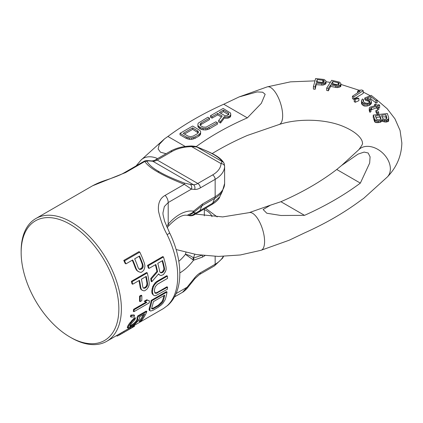 <?xml version="1.0" encoding="UTF-8"?>
<svg xmlns="http://www.w3.org/2000/svg" width="423" height="423" viewBox="0 0 423 423"><rect width="100%" height="100%" fill="white"/><g stroke="black" fill="none" stroke-linecap="round" stroke-linejoin="round"><path stroke-width="0.63" d="M70.001 337.068L70.001 337.068A69.086 39.884 60 0 1 21.15 252.457A69.086 39.884 60 0 1 70.001 224.253A69.086 39.884 60 0 1 118.852 308.864A69.086 39.884 60 0 1 70.001 337.068L71.27 337.803L70.001 337.068M71.27 337.803A70.879 40.92 -120 0 0 106.707 341.313A70.879 40.92 -120 0 0 117.573 284.515A70.879 40.92 -120 0 0 71.27 222.059A70.879 40.92 -120 0 0 35.828 218.548A70.879 40.92 -120 0 0 21.15 250.992L21.15 252.457M163.431 308.563L167.138 305.803A7.175 5.816 47.9 0 0 167.947 305.216L163.431 308.563L133.853 325.641M167.138 305.803A70.879 40.92 -120 0 0 167.138 234.649C163.532 228.277 160.671 220.515 158.551 211.363C157.71 203.595 159.905 198.271 165.134 195.378L184.322 184.301C172.637 179.664 163.823 175.582 157.879 172.055C151.46 168.433 147.098 164.912 144.793 161.475L144.137 161.263L124.018 172.88C121.998 174.012 119.556 175.371 111.921 178.088C104.618 180.764 100.848 181.409 92.547 185.797L35.828 218.548M149.023 268.415L148.341 268.018A70.879 40.92 -120 0 0 147.542 265.364L148.235 265.76L163.463 256.973A71.778 41.438 -120 0 1 166.091 267.278L166.149 269.52L165.441 271.698L163.41 274.606L161.084 275.516L159.614 275.066L158.694 273.818L151.799 281.739A71.778 41.438 -120 0 0 151.381 278.931L157.583 271.725A71.778 41.438 -120 0 0 155.828 264.486L149.023 268.415A71.778 41.438 -120 0 0 148.235 265.76M163.463 256.973L162.77 256.571L147.542 265.364M159.614 275.066L158.498 274.051M151.799 281.739L151.159 281.364A70.879 40.92 -120 0 0 150.736 278.556L156.928 271.349A70.879 40.92 -120 0 0 155.336 264.766M153.327 295.048L152.116 293.631L151.836 292.013A70.879 40.92 -120 0 0 151.836 290.548L152.692 286.625L155.114 282.834L156.695 281.512L157.335 281.877L167.376 276.082A71.778 41.438 -120 0 1 167.556 278.382L157.515 284.182L155.31 286.625L154.416 289.792A71.778 41.438 -120 0 1 154.416 291.257L155.31 293.218L156.24 293.366L167.556 287.175A71.778 41.438 -120 0 1 167.376 289.269L155.749 295.656L154.517 295.709L153.327 295.048L152.47 292.383A71.778 41.438 -120 0 0 152.47 290.913L153.327 286.99L154.517 284.716L157.335 281.877M167.376 276.082L166.741 275.711L156.695 281.512M167.556 287.175L166.921 286.805L156.88 292.605L154.675 292.848M149.869 310.635L149.187 310.239L149.266 308.113A70.879 40.92 -120 0 0 151.159 300.415L151.799 300.785L167.027 291.992A71.778 41.438 -120 0 1 165.16 299.706L163.151 302.968L161.332 304.877L157.996 307.415L153.137 310.223L150.641 311.048L149.869 310.635L149.932 308.499A71.778 41.438 -120 0 0 151.799 300.785M167.027 291.992L166.382 291.621L151.159 300.415M138.712 271.788L137.174 270.556L136.084 268.473A71.778 41.438 -120 0 0 132.722 259.939L125.922 263.867L125.15 263.423A70.879 40.92 -120 0 0 123.765 260.425L138.993 251.632L139.786 252.092A71.778 41.438 -120 0 1 144.507 263.608L144.946 266.067L144.539 268.42L143.64 270.498L141.499 272.243L140.404 272.364L138.02 271.386L136.476 270.154L135.371 268.06A70.879 40.92 -120 0 0 132.267 260.203M142.488 290.453L141.356 289.454L140.785 287.666A71.778 41.438 -120 0 0 139.463 280.312L132.663 284.24L132.002 283.859A70.879 40.92 -120 0 0 131.394 281.311L146.617 272.518L147.289 272.909A71.778 41.438 -120 0 1 149.208 282.807L149.129 284.965L148.32 287.085L147.119 288.988L144.883 290.68L143.883 290.86L141.848 290.083L140.716 289.083L140.14 287.296A70.879 40.92 -120 0 0 138.956 280.608M140.156 301.62L139.521 301.255A70.879 40.92 -120 0 0 139.548 296.142L140.182 296.507L141.8 295.571A71.778 41.438 -120 0 1 141.774 300.684L140.156 301.62A71.778 41.438 -120 0 0 140.182 296.507M141.8 295.571L141.166 295.206L139.548 296.142M133.927 311.709A71.778 41.438 -120 0 0 134.228 309.684L146.866 302.392L144.825 301.636L147.416 300.14L149.456 300.896A71.778 41.438 60 0 1 149.155 302.921L133.927 311.709L133.282 311.339A70.879 40.92 -120 0 0 133.589 309.319L146.083 302.101M144.825 301.636L144.185 301.266L146.776 299.77L149.456 300.896M131.072 317.065L130.416 316.69A70.879 40.92 -120 0 0 130.813 315.087L131.463 315.463L134.551 315.325A71.778 41.438 -120 0 1 134.091 316.896L131.072 317.065A71.778 41.438 -120 0 0 131.463 315.463M134.551 315.325L133.895 314.95L130.813 315.087M129.771 326.075L133.731 323.51L135.995 321.136A70.879 40.92 -120 0 0 136.989 319.508L137.269 318.582L136.862 318.001A70.879 40.92 -120 0 0 137.745 315.949L138.421 316.341L146.844 311.476A71.778 41.438 -120 0 1 141.361 320.761L139.738 321.697A71.778 41.438 -120 0 0 144.613 313.887L139.431 316.88L139.727 317.763L139.315 318.984A71.778 41.438 -120 0 1 138.337 320.618L135.18 323.949L131.209 326.857L128.053 328.063L128.618 326.228A71.778 41.438 -120 0 0 129.597 324.594L132.304 320.999L135.503 318.022A71.778 41.438 -120 0 1 134.763 319.793L131.215 323.658A71.778 41.438 -120 0 1 130.242 325.292L129.94 326.561L131.939 325.821L134.477 323.944L136.719 321.549A71.778 41.438 -120 0 0 137.697 319.915L137.967 318.984L137.549 318.397A71.778 41.438 -120 0 0 138.421 316.341M146.844 311.476L146.168 311.085L137.745 315.949M139.738 321.697L138.977 321.258A70.879 40.92 -120 0 0 143.418 314.58M128.053 328.063L127.297 327.629L127.899 325.81A70.879 40.92 -120 0 0 128.888 324.187L133.293 318.974L134.831 317.631L135.503 318.022M131.601 326.588A70.879 40.92 -120 0 1 129.903 327.851L106.707 341.313M128.555 329.734A71.778 41.438 -120 0 0 128.915 329.528L130.21 328.777A71.778 41.438 -120 0 0 130.57 328.571L133.16 327.074A71.778 41.438 -120 0 0 134.651 326.101L132.061 327.598A71.778 41.438 -120 0 0 134.197 325.9L133.382 325.43L132.711 325.821M134.651 326.101L133.737 325.636M156.928 271.349L157.583 271.725M162.628 260.557L157.768 263.365A71.778 41.438 -120 0 1 159.688 271.434L160.243 272.475L161.036 272.914L163.045 272.2L164.457 270.043L164.552 268.626A71.778 41.438 -120 0 0 162.628 260.557M162.453 302.228L163.215 300.827A71.778 41.438 -120 0 0 164.732 295.111L153.39 301.657A71.778 41.438 -120 0 1 151.878 307.373L152.058 308.922L152.788 308.954L158.815 305.692L162.453 302.228L161.782 301.837L162.548 300.441A70.879 40.92 -120 0 0 163.907 295.587M139.786 252.092L124.558 260.88A71.778 41.438 -120 0 1 125.922 263.867M139.527 256.01L134.667 258.818A71.778 41.438 -120 0 1 138.189 267.807L138.971 268.986L139.913 269.509L141.996 268.838L142.826 267.828L143.18 266.553L143.048 264.999A71.778 41.438 -120 0 0 139.527 256.01M147.289 272.909L132.066 281.697A71.778 41.438 -120 0 1 132.663 284.24M146.268 276.383L141.409 279.191A71.778 41.438 -120 0 1 142.784 286.942L143.254 287.941L143.989 288.349L145.977 287.619L147.468 285.509L147.643 284.14A71.778 41.438 -120 0 0 146.268 276.383M116.452 335.688L117.166 336.095L119.566 334.91L129.274 329.316A71.778 41.438 -120 0 1 128.915 329.528M134.197 325.9L132.901 326.646A71.778 41.438 -120 0 1 130.765 328.343L120.37 334.461M150.736 278.556L151.381 278.931M163.045 272.2L162.395 271.825L163.801 269.668L163.897 268.251L164.552 268.626M163.897 268.251A70.879 40.92 -120 0 0 162.136 260.843M163.801 269.668L164.457 270.043M163.299 270.857L163.95 271.233M162.395 271.825L161.427 272.386L162.072 272.761M161.427 272.386L160.386 272.539L161.036 272.914M145.755 276.679A70.879 40.92 -120 0 1 146.998 283.764L146.268 286.297L144.365 287.809L143.244 287.92M139.072 256.275A70.879 40.92 -120 0 1 142.34 264.592L142.128 267.426L140.33 268.996L138.956 268.965M161.782 301.837L158.128 305.295L153.269 308.103L151.381 308.531M167.138 234.649A7.175 0.719 -25.9 0 0 169.591 232.803L164.616 221.24L163.066 214.794L162.95 212.917L164.346 206.54L168.206 202.538L191.434 189.129A3.59 2.829 -84.9 0 0 190.165 184.391L184.592 183.143C173.261 178.881 164.78 175.069 159.148 171.712C153.041 168.285 149.012 164.87 147.061 161.475A3.59 3.416 -26.7 0 0 144.793 161.475L125.605 172.552L92.552 185.797M146.998 283.764L147.643 284.14M146.823 285.139L147.468 285.509M146.268 286.297L146.908 286.667M145.338 287.249L145.977 287.619M144.365 287.809L145.004 288.179M143.349 287.978L143.989 288.349M142.34 264.592L143.048 264.999M142.477 266.146L143.18 266.553M142.128 267.426L142.826 267.828M141.303 268.436L141.996 268.838M140.33 268.996L141.023 269.398M139.215 269.107L139.913 269.509M162.548 300.441L163.215 300.827M160.777 303.106L161.454 303.497M159.556 304.253L160.238 304.65M158.128 305.295L158.815 305.692M153.269 308.103L153.956 308.494M152.1 308.557L152.788 308.954M182.535 292.288L187.13 287.206A3.59 0.756 38.8 0 1 187.389 287.989C187.167 288.639 182.985 292.341 182.535 292.288L174.413 296.978M147.061 161.475C146.823 160.999 147.653 160.825 149.562 160.952A3.59 2.829 95.1 0 0 148.616 160.645L151.815 160.93A3.59 2.829 95.1 0 1 152.766 161.237A12.563 7.254 120 0 0 157.208 160.047L172.013 151.497A28.711 16.576 180 0 1 191.651 146.649L196.912 147.003C211.135 152.37 219.532 157.219 222.101 161.549L221.018 163.601A28.711 16.576 180 0 1 212.616 174.937A3.59 2.073 -120 0 1 215.154 179.336L215.154 196.695A32.301 18.649 0 0 0 224.613 183.508L224.608 166.583A32.301 18.649 180 0 1 215.154 179.336L200.349 187.881A16.148 9.322 -60 0 1 194.638 189.414L191.434 189.129L184.322 184.301A3.59 0.27 -69.7 0 0 184.592 183.143M178.813 261.271A28.711 16.576 120 0 0 185.433 254.318L192.618 259.495A5.383 3.463 -47.3 0 0 193.491 257.898C191.281 256.121 188.595 254.926 185.433 254.318L185.946 252.409M201.623 255.312L193.76 257.988L193.491 257.898L194.728 254.271M196.864 146.897A3.59 0.381 109.9 0 1 196.912 147.003L222.101 161.549A3.59 3.437 157.6 0 1 224.142 163.431C220.478 156.912 212.478 153.163 196.864 146.897C196.203 146.485 194.448 146.184 191.603 145.988L191.651 146.649L221.018 163.601A3.59 2.929 -177.7 0 1 224.608 166.583M204.901 255.682L202.469 257.089L193.517 260.245A5.383 4.045 -96.3 0 0 193.766 257.988M194.543 214.646A7.175 4.79 -122.7 0 0 195.87 213.012L193.491 212.684L193.76 212.362A5.383 1.713 -136.3 0 0 193.517 211.199L202.469 204.018L215.154 196.695A5.383 3.109 60 0 1 214.799 198.339A71.778 41.438 -120 0 0 212.727 203.151L219.733 196.896C219.674 197.377 218.379 200.751 211.505 204.721L194.538 214.646A7.175 7.175 0 0 1 188.341 215.402A7.175 6.784 -68.8 0 0 195.87 213.012L212.727 203.151A7.175 4.145 60 0 1 211.516 204.716M189.351 215.296L193.491 212.684A5.383 1.481 -144.2 0 1 192.618 212.653L193.517 211.199A35.886 20.722 120 0 0 168.206 224.164L166.715 226.612M192.618 259.495L193.517 260.245A35.886 20.722 120 0 1 179.823 272.93M193.76 212.362L202.115 205.668A71.778 41.438 -120 0 0 200.037 210.474A7.175 4.145 60 0 1 198.821 212.045M192.618 212.653L187.077 215.318L189.462 215.281M188.563 215.392A7.175 6.842 -69.5 0 0 195.315 212.806M156.88 292.605L157.515 292.97M155.606 292.996L156.24 293.366M155.114 282.834L155.749 283.199M153.882 284.351L154.517 284.716M152.692 286.625L153.327 286.99M152.116 288.507L152.751 288.872M151.836 290.548L152.47 290.913M151.836 292.013L152.47 292.383M152.116 293.631L152.751 294.001M149.266 308.113L149.932 308.499M149.028 309.435L149.705 309.821M123.765 260.425L124.558 260.88M135.371 268.06L136.084 268.473M136.476 270.154L137.174 270.556M131.394 281.311L132.066 281.697M140.14 287.296L140.785 287.666M140.716 289.083L141.356 289.454M146.776 299.77L147.416 300.14M133.589 309.319L134.228 309.684M137.269 318.582L137.967 318.984M136.862 318.001L137.549 318.397M136.989 319.508L137.697 319.915M135.995 321.136L136.719 321.549M134.953 322.368L135.688 322.797M133.731 323.51L134.477 323.944M132.362 324.578L133.113 325.012M131.183 325.387L131.939 325.821M130.538 325.758L131.289 326.196M129.872 326.128L130.522 326.508M133.293 318.974L133.975 319.365M131.616 320.602L132.304 320.999M129.961 322.601L130.659 323.003M128.888 324.187L129.597 324.594M127.899 325.81L128.618 326.228M127.312 326.931L128.053 327.354M132.145 326.212L132.901 326.646M129.903 327.851L130.765 328.343M123.426 331.59L124.283 332.087M121.533 332.727L122.406 333.229M119.958 333.662L120.851 334.181M118.683 334.397L119.566 334.91M223.741 104.238L247.344 117.869L261.319 103.355L265.163 94.281L262.646 92.209L257.136 91.918L239.122 96.92L223.741 104.238A314.416 181.525 0 0 0 167.91 136.47L164.552 138.829L159.254 144.465L158.117 148.938L160.486 152.195L166.07 153.713M247.344 117.869A281.327 162.421 0 0 0 196.129 146.654M313.401 86.72L313.401 89.073L315.172 89.269L316.161 84.685L323.003 85.123L325.403 84.203L326.027 83.32L325.874 80.883L324.134 79.476L315.616 78.53L313.401 86.72L315.172 86.879L316.161 83.22L323.003 83.659L325.403 82.628L326.027 81.433M326.678 88.058L326.678 90.411L328.359 90.808L330.596 86.414L337.152 87.635L339.859 87.011L340.885 86.229L340.922 83.78L339.706 82.205L331.685 80.291L326.678 88.058L328.359 88.418L330.596 84.949L337.152 86.17L339.859 85.435L340.885 84.336L340.922 83.78M352.449 96.238L353.802 96.915L363.225 90.665L361.871 89.983L359.116 90.236L357.509 91.299L360.269 91.045L352.449 96.238L352.449 98.654L353.802 99.331L354.215 98.882M354.527 98.554L363.225 93.398L363.225 90.665M354.215 98.607L354.215 101.642L355.251 102.271L358.916 100.648L358.916 98.628L357.879 98.004L354.215 98.607L355.251 99.225L358.916 98.628M364.758 98.03L365.985 99.014L368.375 99.717L369.882 101.219L369.914 101.843L368.956 102.884L367.545 103.26L365.43 103.08L363.426 101.784L362.945 100.494L363.579 99.802L362.527 98.961L361.427 100.489L361.559 101.499L363.241 103.138L365.985 104.127L369.089 103.894L370.966 102.683L371.431 101.853L371.294 100.843L370.664 100.04L368.491 98.601L366.868 98.215L370.828 96.56L375.915 100.616L377.152 100.098L371.188 95.344L364.758 98.03L364.758 99.495L365.985 100.478L368.375 101.203L369.882 102.694M369.337 99.051L370.828 98.85L375.915 102.921L377.152 102.879L377.152 100.098M361.427 100.489L361.559 103.82L363.241 105.56L364.367 106.057L367.502 105.946L370.077 104.983L371.431 103.355L371.431 101.853M363.378 101.716L363.579 99.802M369.247 108.336L369.247 110.583L369.887 112.285L370.982 111.656L370.749 108.103L376.375 106.316L377.824 108.018L378.923 107.706L377.469 106.004L379.664 105.38L379.008 104.608L376.814 105.227L375.756 103.989L374.662 104.301L375.714 105.539L370.231 107.093L369.401 107.717L369.369 108.88L369.887 109.885L370.982 109.573M378.77 107.532L379.664 107.49L379.664 105.38M370.749 110.001L376.375 107.849L377.824 109.562L378.923 109.383L378.923 107.706M375.904 110.514L375.904 112.021L377.274 114.305L378.717 113.972L378.717 112.507L377.348 110.223L375.904 110.514L377.274 112.798L378.717 112.507M373.239 115.077L373.239 117.435L374.567 121.565L375.143 122.279L376.269 122.612L380.092 122.353L382.159 121.031L383.936 121.819L386.093 122.073L388.652 121.147L388.674 117.62L387.346 113.544L373.239 115.077L375.143 119.968L377.633 120.925L380.092 120.835L382.159 119.556L383.936 120.243L386.093 120.185L387.976 119.275L388.652 118.498L388.674 117.62M336.745 169.48A281.327 162.421 0 0 1 280.92 201.713L270.434 205.181L263.132 209.522L266.797 213.229L280.983 215.492L304.523 215.344A314.416 181.525 0 0 0 360.354 183.111L369.67 163.056L370.083 156.827L368.158 152.999L364.124 152.084L358.043 154.115L341.657 165.435L336.745 169.48L360.354 183.111M314.982 80.867L290.474 81.851L267.209 86.879A19.738 7.751 -107.6 0 1 277.261 95.471A19.738 7.751 -107.6 0 1 282.659 115.691A19.738 7.751 -107.6 0 1 279.122 124.515C298.072 118.234 324.795 118.969 342.376 126.065C360.893 133.631 362.728 141.726 362.374 142.942C363.114 143.312 361.898 145.591 358.736 149.774A19.738 14.133 43.5 0 1 378.141 149.573A19.738 14.133 43.5 0 1 390.355 168.846A19.738 14.133 43.5 0 1 387.362 176.957L363.711 198.334L360.354 200.692A314.416 181.525 0 0 1 304.523 232.925L289.142 240.243L261.054 250.284L240.317 254.974L218.448 256.428L196.647 254.593L176.116 249.538M279.122 124.515L247.344 135.45A281.327 162.421 0 0 0 212.156 153.575M375.952 117.668L379.875 116.88L380.663 119.286M381.678 116.737L385.882 116.965L386.479 118.789M332.341 84.193L332.832 83.765L338.236 84.923M316.975 82.221L317.15 81.851L323.606 82.517M379.457 119.852L376.893 119.603L375.375 115.902L379.875 115.41L380.927 118.636L380.795 119.18L379.457 119.852M379.875 116.88L379.875 115.41M322.056 82.681L316.446 82.173L317.15 79.561L323.606 80.322L324.103 80.724L324.113 81.798L322.992 82.585L322.056 82.681M336.56 85.102L331.235 83.96L332.832 81.48L338.892 82.966L339.241 83.421L338.881 84.473L336.56 85.102M385.882 114.76L386.929 117.985L386.305 118.932L384.861 119.265L383.904 119.191L382.73 118.44L381.678 115.215L385.882 114.76L385.882 116.965M325.842 83.817L325.842 82.131M325.403 84.203L325.403 82.628M324.33 84.732L324.33 83.241M323.003 85.123L323.003 83.659M321.48 85.166L321.48 83.701M316.161 84.685L316.161 83.22M315.172 89.269L315.172 86.879M324.103 81.808L324.103 80.724M323.606 82.321L323.606 80.322M322.765 82.337L322.765 80.069M317.15 81.851L317.15 79.561M340.885 86.229L340.885 84.336M340.457 86.689L340.457 84.997M339.859 87.011L339.859 85.435M338.59 87.402L338.59 85.917M337.152 87.635L337.152 86.17M335.64 87.498L335.64 86.033M330.596 86.414L330.596 84.949M328.359 90.808L328.359 88.418M338.892 84.452L338.892 82.966M338.157 84.891L338.157 82.622M332.832 83.765L332.832 81.48M353.802 99.331L353.802 96.915M357.509 92.875L357.509 91.299M355.251 102.271L355.251 99.225M365.985 100.478L365.985 99.014M367.428 100.732L367.428 99.262M375.915 102.921L375.915 100.616M370.828 98.85L370.828 96.56M370.966 104.148L370.966 102.683M370.077 104.983L370.077 103.482M369.089 105.491L369.089 103.894M367.502 105.946L367.502 104.132M365.985 106.194L365.985 104.127M364.367 106.057L364.367 103.735M363.241 105.56L363.241 103.138M362.188 104.719L362.188 102.303M361.559 103.82L361.559 101.499M369.882 101.89L369.882 101.219M369.427 102.038L369.427 100.558M368.375 101.203L368.375 99.717M369.887 112.285L369.887 109.885M369.369 111.207L369.369 108.88M374.662 105.84L374.662 104.301M377.824 109.562L377.824 108.018M376.375 107.849L376.375 106.316M371.442 109.457L371.442 107.712M370.749 109.06L370.749 108.103M377.274 114.305L377.274 112.798M382.159 121.031L382.159 119.556M382.572 121.353L382.572 119.862M381.969 121.396L381.969 119.926M380.938 122.041L380.938 120.566M380.092 122.353L380.092 120.835M378.59 122.665L378.59 120.999M377.633 122.733L377.633 120.925M376.269 122.612L376.269 120.55M375.143 122.279L375.143 119.968M374.567 121.565L374.567 119.154M388.652 121.147L388.652 118.498M387.976 121.655L387.976 119.275M386.939 121.993L386.939 119.915M386.093 122.073L386.093 120.185M384.893 122.004L384.893 120.312M383.936 121.819L383.936 120.243M280.92 201.713L304.523 215.344M167.91 136.47L185.216 146.464M217.713 114.871L217.713 113.406L222.207 116.002L218.654 120.497L218.654 121.961L220.505 123.03L224.333 118.07L227.807 118.202L229.959 117.266L230.503 116.642L230.794 115.564L230.546 113.02L223.148 108.436L210.458 115.765L210.458 117.229L212.045 118.144L217.713 114.871L221.414 117.007M197.895 125.155L197.895 126.62L199.466 128.46L202.115 129.681L205.848 129.967L209.068 129.02L217.438 124.188L217.438 122.723L215.852 121.808L206.138 127.112L203.468 127.127L201.084 126.059L200.296 125.293L201.142 124.441L209.507 119.609L209.507 118.144L207.92 117.229L198.466 122.993L197.916 123.923L197.895 125.155L198.413 126.075L200.523 127.609L203.712 128.513L207.455 128.18L217.438 122.723M180.008 133.345L180.008 134.81L186.353 138.474L189.541 139.379L191.677 139.368L194.903 138.421L198.953 136.084L200.587 134.223L200.608 131.521L200.095 130.601L192.698 126.017L180.008 133.345L186.353 137.01L189.541 137.914L191.677 137.903L194.903 136.957L198.953 134.62L200.587 132.759L200.608 131.521M220.605 113.205L223.386 111.598L228.557 114.675M184.481 134.059L192.661 129.338L198.207 132.848L198.207 131.384L198.461 132.156L198.181 132.928L197.367 133.7L193.316 136.042L190.63 136.671L187.971 136.074L183.212 133.324L192.661 127.873L198.207 131.384M212.045 118.144L212.045 116.679L217.713 113.406M210.458 115.765L212.045 116.679M230.503 116.642L230.794 114.099M229.959 117.266L229.959 115.802L230.503 115.178M228.88 117.89L228.88 116.425L229.959 115.802M227.807 118.202L227.807 116.737L228.88 116.425M225.935 118.366L225.935 116.901L227.807 116.737M224.333 118.07L224.333 116.605L225.935 116.901M220.505 123.03L220.505 121.565L224.333 116.605M218.654 120.497L220.505 121.565M224.359 115.373L219.336 112.47L223.386 110.133L228.409 113.031L228.917 114.263L227.563 115.352L225.422 115.675L224.359 115.373M200.296 125.293L200.042 124.526L200.322 123.754L201.142 122.977L209.507 118.144M228.409 114.496L228.409 113.031M223.386 111.598L223.386 110.133M209.068 129.02L209.068 127.556M207.455 129.644L207.455 128.18M205.848 129.967L205.848 128.502M203.712 129.977L203.712 128.513M202.115 129.681L202.115 128.211M200.523 129.073L200.523 127.609M199.466 128.46L199.466 126.995M198.413 127.54L198.413 126.075M201.142 124.441L201.142 122.977M200.322 125.219L200.322 123.754M200.587 134.223L200.587 132.759M200.037 135.149L200.037 133.684M198.953 136.084L198.953 134.62M194.903 138.421L194.903 136.957M193.285 139.045L193.285 137.581M191.677 139.368L191.677 137.903M189.541 139.379L189.541 137.914M187.944 139.082L187.944 137.612M186.353 138.474L186.353 137.01M192.661 129.338L192.661 127.873M197.419 132.082L197.419 130.617M187.389 287.989L194.897 278.651A3.59 0.756 38.8 0 0 194.638 277.863L187.13 287.206L176.068 293.594M165.134 195.378A7.175 4.145 60 0 1 168.206 202.538L168.206 224.164A7.175 1.835 -139.2 0 1 168.566 225.924L167.212 227.743M157.879 172.055A3.59 2.073 -60 0 1 159.148 171.712M125.605 172.552A7.175 4.145 -120 0 0 124.018 172.88M204.325 209.591A20.008 11.553 180 0 1 211.976 216.676M151.815 160.93C153.523 160.766 154.723 160.412 155.415 159.868A3.59 2.073 60 0 1 157.208 160.047L197.811 183.487A12.563 7.254 -60 0 1 193.369 184.677L190.165 184.391M155.415 159.868L170.22 151.318A3.59 2.073 60 0 1 172.013 151.497M215.154 256.364L215.154 264.253A32.301 18.649 0 0 0 223.27 256.391M194.638 277.863A16.148 9.322 -60 0 1 200.349 272.803A3.59 2.073 60 0 1 199.603 274.448L214.413 265.898L222.667 258.088L223.518 256.386M200.349 272.803L215.154 264.253A3.59 2.073 60 0 1 214.413 265.898M202.469 204.018A5.383 3.109 60 0 1 202.115 205.668L214.799 198.339A31.799 18.358 0 0 0 222.35 191.386L224.613 183.508M202.469 257.089A5.383 3.109 -120 0 0 202.215 255.381M212.616 174.937L197.811 183.487A3.59 2.073 -120 0 1 200.349 187.881M194.638 189.414A3.59 2.829 -84.9 0 0 193.369 184.677L152.766 161.237L149.562 160.952M195.421 214.086L222.662 216.92L249.142 212.647A19.738 7.751 72.4 0 1 259.193 221.234A19.738 7.751 72.4 0 1 264.587 241.454A19.738 7.751 72.4 0 1 261.054 250.284M157.615 158.599A19.738 14.133 -136.5 0 0 140.901 160.201L164.552 138.829M167.947 305.216C183.878 290.929 183.085 260.282 169.591 232.803M148.616 160.645C146.654 160.497 145.163 160.703 144.137 161.263M204.325 215.836L204.325 208.867M170.22 151.318C176.285 147.923 183.413 146.141 191.603 145.988M194.897 278.651L199.603 274.448M219.733 196.896L222.35 191.386M187.077 215.318C182.546 214.376 176.375 217.914 168.566 225.924M217.2 216.93L205.488 208.195M224.153 163.447L224.613 166.165M136.132 165.885L140.901 160.201M267.209 86.879L239.122 96.92M387.362 176.957C396.689 167.254 401.522 155.913 401.85 142.942L400.063 130.443L394.939 118.81L387.161 108.716L377.152 100.124M370.278 95.725L363.225 92.061M359.101 90.242L340.922 84.415M330.347 82.369L326.027 81.776M358.736 149.774L341.657 165.435M249.142 212.647L270.434 205.181"/></g></svg>
